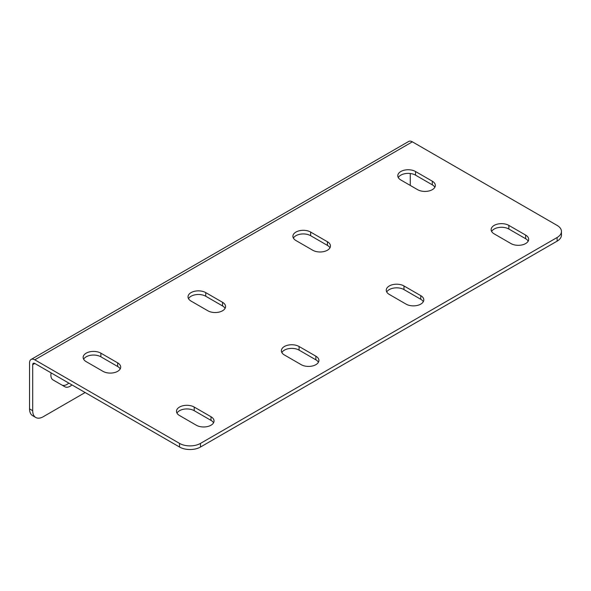 <?xml version="1.0" encoding="UTF-8"?>
<svg xmlns="http://www.w3.org/2000/svg" width="591" height="591" viewBox="0 0 591 591"><rect width="100%" height="100%" fill="white"/><g stroke="black" fill="none" stroke-linecap="round" stroke-linejoin="round"><path stroke-width="0.89" d="M68.807 383.094A10.379 5.991 -60 0 1 66.946 384.445A10.379 5.991 -60 0 1 61.774 384.97M51.129 372.891A10.379 5.991 120 0 0 53.035 379.924L64.899 386.78A10.379 5.991 120 0 0 70.093 386.263A10.379 5.991 120 0 0 71.954 384.911M398.282 177.566A10.379 5.991 180 0 1 415.517 175.143L432.294 184.828A10.379 5.991 180 0 1 434.85 187.251M293.395 238.114A10.379 5.991 180 0 1 310.637 235.691L327.414 245.383A10.379 5.991 180 0 1 329.97 247.806M491.623 231.458A10.379 5.991 180 0 1 508.858 229.035L525.643 238.72A10.379 5.991 180 0 1 528.191 241.143M386.743 292.006A10.379 5.991 180 0 1 403.978 289.583L420.762 299.275A10.379 5.991 180 0 1 423.311 301.698M561.45 231.458L561.45 235.085A14.834 8.562 180 0 1 557.106 241.143L557.106 237.508A14.834 8.562 0 0 0 561.45 231.458A14.834 8.562 0 0 0 557.106 225.4L412.37 141.833A7.417 4.285 -120 0 0 408.662 141.471L31.087 359.461A7.417 4.285 -120 0 0 29.55 362.852L29.55 408.876L32.697 410.693A14.834 8.562 120 0 0 35.77 417.482A14.834 8.562 120 0 0 43.187 416.751L85.141 392.527M200.504 447.025A14.834 8.562 180 0 1 179.531 447.025L179.531 443.39A14.834 8.562 0 0 0 200.504 443.39L200.504 447.025L557.106 241.143M179.531 447.025L34.795 363.458A2.97 1.714 -120 0 0 33.31 363.31A2.97 1.714 -120 0 0 32.697 364.669L32.697 410.693M318.431 362.246A10.379 5.991 0 0 0 315.875 359.83L299.098 350.138A10.379 5.991 0 0 0 281.863 352.561M213.55 422.801A10.379 5.991 0 0 0 210.994 420.378L194.217 410.693A10.379 5.991 0 0 0 176.975 413.116M225.082 308.354A10.379 5.991 0 0 0 222.534 305.931L205.749 296.246A10.379 5.991 0 0 0 188.514 298.669M120.202 368.91A10.379 5.991 0 0 0 117.653 366.486L100.869 356.801A10.379 5.991 0 0 0 83.634 359.225M222.534 302.304A10.379 5.991 180 0 1 225.577 306.537A10.379 5.991 180 0 1 219.165 312.078A10.379 5.991 180 0 1 207.847 310.777L191.07 301.092A10.379 5.991 180 0 1 188.027 296.852A10.379 5.991 180 0 1 194.439 291.311A10.379 5.991 180 0 1 205.749 292.611L222.534 302.304L222.534 305.931M315.875 356.196A10.379 5.991 180 0 1 318.918 360.429A10.379 5.991 180 0 1 312.506 365.969A10.379 5.991 180 0 1 301.196 364.669L284.411 354.984A10.379 5.991 180 0 1 281.375 350.744A10.379 5.991 180 0 1 287.78 345.203A10.379 5.991 180 0 1 299.098 346.503L315.875 356.196L315.875 359.83M415.517 171.508L432.294 181.193A10.379 5.991 180 0 1 435.338 185.434A10.379 5.991 180 0 1 428.926 190.974A10.379 5.991 180 0 1 417.615 189.674L400.831 179.982A10.379 5.991 180 0 1 397.787 175.749A10.379 5.991 180 0 1 404.2 170.208A10.379 5.991 180 0 1 415.517 171.508L415.517 175.143M327.414 241.749L310.637 232.064A10.379 5.991 0 0 0 299.319 230.763A10.379 5.991 0 0 0 292.907 236.297A10.379 5.991 0 0 0 295.951 240.537L312.728 250.229A10.379 5.991 0 0 0 324.045 251.522A10.379 5.991 0 0 0 330.458 245.989A10.379 5.991 0 0 0 327.414 241.749L327.414 245.383M508.858 225.4L525.643 235.085A10.379 5.991 180 0 1 528.679 239.325A10.379 5.991 180 0 1 522.274 244.866A10.379 5.991 180 0 1 510.956 243.566L494.179 233.873A10.379 5.991 180 0 1 491.136 229.64A10.379 5.991 180 0 1 497.548 224.1A10.379 5.991 180 0 1 508.858 225.4L508.858 229.035M420.762 295.64L403.978 285.955A10.379 5.991 0 0 0 392.66 284.655A10.379 5.991 0 0 0 386.255 290.188A10.379 5.991 0 0 0 389.292 294.429L406.076 304.121A10.379 5.991 0 0 0 417.394 305.414A10.379 5.991 0 0 0 423.799 299.881A10.379 5.991 0 0 0 420.762 295.64L420.762 299.275M200.504 443.39L557.106 237.508M179.531 443.39L34.795 359.83A7.417 4.285 -120 0 0 31.087 359.461M196.315 425.225A10.379 5.991 0 0 0 207.626 426.525A10.379 5.991 0 0 0 214.038 420.984A10.379 5.991 0 0 0 210.994 416.744L194.217 407.059A10.379 5.991 0 0 0 182.9 405.758A10.379 5.991 0 0 0 176.487 411.299A10.379 5.991 0 0 0 179.531 415.532L196.315 425.225M102.967 371.333A10.379 5.991 0 0 0 114.285 372.633A10.379 5.991 0 0 0 120.69 367.092A10.379 5.991 0 0 0 117.653 362.852L100.869 353.167A10.379 5.991 0 0 0 89.551 351.867A10.379 5.991 0 0 0 83.146 357.407A10.379 5.991 0 0 0 86.183 361.64L102.967 371.333M35.77 417.482L32.623 415.665A14.834 8.562 -60 0 1 29.55 408.876M410.272 173.51L410.272 185.434M34.795 359.83L412.37 141.833M32.697 364.669L34.795 363.458M403.978 289.583L403.978 285.955M525.643 235.085L525.643 238.72M310.637 235.691L310.637 232.064M432.294 181.193L432.294 184.828M299.098 350.138L299.098 346.503M210.994 416.744L210.994 420.378M194.217 407.059L194.217 410.693M205.749 296.246L205.749 292.611M117.653 362.852L117.653 366.486M100.869 353.167L100.869 356.801"/></g></svg>
